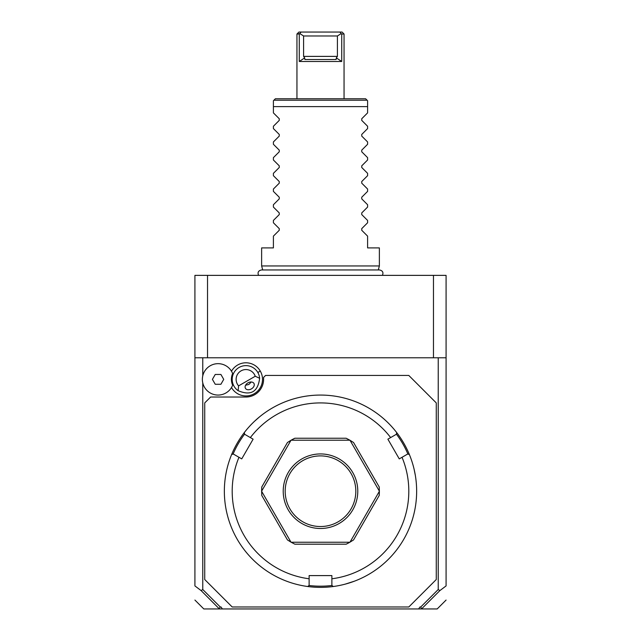 <?xml version="1.0" encoding="UTF-8"?>
<svg xmlns="http://www.w3.org/2000/svg" width="641" height="641" viewBox="0 0 641 641"><rect width="100%" height="100%" fill="white"/><g stroke="black" fill="none" stroke-linecap="round" stroke-linejoin="round"><path stroke-width="0.96" d="M201.146 590.617L202.764 589.504L220.248 606.987L221.025 606.987L222.395 608.95L219.39 608.95L201.146 590.617L194.92 585.922L194.92 275.366L446.08 275.366L446.08 585.922L439.854 590.617L438.236 589.504L438.236 357.782L446.08 357.782M406.218 275.366L405.465 275.366M408.662 275.366L410.256 275.366L408.662 275.366M236.281 275.366L233.933 275.366M232.338 275.366L230.744 275.366M265.27 275.366L242.122 275.366M194.92 357.782L438.236 357.782M438.236 589.504L420.752 606.987L419.975 606.987L418.605 608.95L222.395 608.95M202.764 589.504L202.764 382.853M202.764 375.882L202.764 357.782M231.497 387.501A16.57 16.57 0 0 0 254.221 393.718A16.57 16.57 0 0 0 245.848 362.798A16.57 16.57 0 0 0 231.497 371.235M420.752 606.987L421.61 608.95L418.605 608.95M421.61 608.95L437.186 608.95L421.61 608.95M219.39 608.95L203.814 608.95L219.39 608.95M219.134 608.605L220.248 606.987M421.866 608.605L439.854 590.617M204.727 579.52L232.202 606.987L408.798 606.987L436.273 579.52L436.273 402.917L408.798 375.442L265.558 375.442L263.595 377.405L263.595 379.368A17.66 17.66 0 0 1 245.936 397.027L210.617 397.027L204.727 402.917L204.727 579.52M343.872 584.48L345.179 584.143M345.267 584.119L354.505 581.155M331.878 578.783L331.878 585.353L333.216 586.523A96.15 96.15 0 0 1 307.784 586.523L309.122 585.353L309.122 575.594L331.878 575.594L331.878 578.783A88.298 88.298 0 0 0 402.027 457.289L407.716 454.004L409.391 454.573A96.15 96.15 0 0 0 244.317 432.555L244.662 434.294L253.115 439.173L241.737 458.884L238.973 457.289A88.298 88.298 0 0 0 309.122 578.783M389.584 424.342L388.206 422.948M388.174 422.916L387.709 422.451M383.142 418.269L381.387 416.802M415.392 475.694L414.094 469.204M413.653 467.393L413.485 466.752M413.317 466.111L413.141 465.462M333.216 586.523A96.15 96.15 0 0 0 409.391 454.573M308.97 585.481A94.972 94.972 0 0 0 332.03 585.481M238.973 457.289L233.284 454.004L231.609 454.573A96.15 96.15 0 0 0 307.784 586.523M228.044 464.829L227.683 466.111M227.515 466.752L227.235 467.842M226.009 473.435L225.608 475.694M227.523 466.72L227.691 466.095M231.609 454.573A96.15 96.15 0 0 1 244.317 432.555M259.613 416.802L254.637 421.161M253.291 422.451L252.826 422.916M252.354 423.389L251.881 423.861M296.471 584.312L295.822 584.143L296.471 584.312M233.092 454.068A94.972 94.972 0 0 1 244.622 434.093M402.027 457.289L399.263 458.884L387.885 439.173L390.641 437.579A88.298 88.298 0 0 0 250.359 437.579M390.641 437.579L396.338 434.294L396.683 432.555M346.156 544.193L294.844 544.193L291.134 542.23L349.866 542.23L346.156 544.193A58.868 58.868 0 0 0 349.866 542.23A58.868 58.868 0 0 0 350.002 542.158L379.368 491.294A58.868 58.868 0 0 0 379.368 491.142L350.002 440.271A58.868 58.868 0 0 0 349.866 440.199L291.134 440.199L294.844 438.236A58.868 58.868 0 0 0 291.134 440.199A58.868 58.868 0 0 0 290.998 440.271L261.632 491.142L261.784 486.944A58.868 58.868 0 0 0 261.632 491.294L290.998 542.158L287.448 539.93L261.784 495.485L261.632 491.294M379.216 495.485A58.868 58.868 0 0 0 379.368 491.294L379.216 495.485L353.552 539.93L350.002 542.158M396.378 434.093A94.972 94.972 0 0 1 407.908 454.068M290.998 440.271L287.448 442.506L261.784 486.944M349.866 440.199L346.156 438.236L294.844 438.236M350.002 440.271L353.552 442.506L379.216 486.944L379.368 491.142M320.5 453.932A37.282 37.282 0 0 1 357.782 491.214A37.282 37.282 0 0 1 320.5 528.496A37.282 37.282 0 0 1 283.218 491.214A37.282 37.282 0 0 1 320.5 453.932M320.5 455.895A35.319 35.319 0 0 1 355.819 491.214A35.319 35.319 0 0 1 320.5 526.533A35.319 35.319 0 0 1 285.181 491.214A35.319 35.319 0 0 1 320.5 455.895M232.122 386.371L232.635 385.225A14.535 14.535 0 0 1 232.635 373.511L232.515 373.214M232.507 385.537L232.635 385.225A15.696 15.696 0 0 1 208.557 391.851A15.696 15.696 0 0 1 208.557 366.876A15.696 15.696 0 0 1 232.635 373.511M238.588 385.874L238.131 390.673A13.733 13.733 0 0 1 239.069 367.469A13.733 13.733 0 0 1 259.629 378.262L255.238 376.259A9.807 9.807 0 0 0 241.032 370.875A9.807 9.807 0 0 0 238.588 385.874L255.238 376.259M238.131 390.673C250.791 396.05 257.954 391.915 259.629 378.262M251.424 388.879A4.904 3.469 150 0 0 253.94 383.422A4.904 3.469 150 0 0 247.955 382.869A4.904 3.469 150 0 0 245.439 388.326A4.904 3.469 150 0 0 251.424 388.879M245.583 385.241L248.876 384.464L251.2 381.996M215.24 384.271L220.905 384.271L223.733 379.368L220.905 374.464L215.24 374.464L212.403 379.368L215.24 384.271M433.468 357.782L433.468 275.366M207.532 357.782L207.532 275.366M262.706 269.949L261.632 265.951L379.368 265.951L379.368 247.899L367.597 247.899L367.597 236.128L361.748 230.287L367.597 236.128M367.597 112.888L361.748 118.737L367.597 112.888L367.597 106.614L273.403 106.614L273.403 100.725L275.366 98.77L320.5 98.77M348.712 106.614L345.467 106.614M361.748 118.737L361.748 120.396L367.597 126.245L361.748 120.396L361.748 118.737M367.597 128.585L361.748 134.434L361.748 136.1L367.597 141.941L361.748 136.1L361.748 134.434L367.597 128.585L367.597 126.245M367.597 144.289L361.748 150.13L361.748 151.797L367.597 157.638L361.748 151.797L361.748 150.13L367.597 144.289L367.597 141.941M367.597 159.986L361.748 165.827L361.748 167.493L367.597 173.334L361.748 167.493L361.748 165.827L367.597 159.986L367.597 157.638M367.597 175.682L361.748 181.523L361.748 183.19L367.597 189.031L361.748 183.19L361.748 181.523L367.597 175.682L367.597 173.334M367.597 191.379L361.748 197.22L361.748 198.886L367.597 204.735L361.748 198.886L361.748 197.22L367.597 191.379L367.597 189.031M367.597 207.075L361.748 212.924L361.748 214.583L367.597 220.432L361.748 214.583L361.748 212.924L367.597 207.075L367.597 204.735M367.597 222.772L361.748 228.621L361.748 230.287L361.748 228.621L367.597 222.772L367.597 220.432M304.587 58.002L304.892 59.525L304.667 57.898L303.594 56.384L303.594 35.976L299.836 33.604L301.126 32.05L342.086 32.05L344.049 34.013L344.049 98.77L365.634 98.77L367.597 100.725L367.597 106.614M365.634 98.77L275.366 98.77M273.403 112.888L273.403 106.614L273.403 112.888L279.252 118.737L279.252 120.396L273.403 126.245L279.252 120.396L279.252 118.737L273.403 112.888M273.403 128.585L279.252 134.434L273.403 128.585L273.403 126.245M279.252 134.434L279.252 136.1L273.403 141.941L279.252 136.1L279.252 134.434M273.403 144.289L279.252 150.13L273.403 144.289L273.403 141.941M279.252 150.13L279.252 151.797L273.403 157.638L279.252 151.797L279.252 150.13M273.403 159.986L279.252 165.827L273.403 159.986L273.403 157.638M279.252 165.827L279.252 167.493L273.403 173.334L279.252 167.493L279.252 165.827M273.403 175.682L279.252 181.523L273.403 175.682L273.403 173.334M279.252 181.523L279.252 183.19L273.403 189.031L279.252 183.19L279.252 181.523M273.403 191.379L279.252 197.22L273.403 191.379L273.403 189.031M279.252 197.22L279.252 198.886L273.403 204.735L279.252 198.886L279.252 197.22M273.403 207.075L279.252 212.924L273.403 207.075L273.403 204.735M279.252 212.924L279.252 214.583L273.403 220.432L279.252 214.583L279.252 212.924M273.403 222.772L279.252 228.621L273.403 222.772L273.403 220.432M279.252 228.621L279.252 230.287L273.403 236.128L279.252 230.287L279.252 228.621M261.632 265.951L261.632 247.899L273.403 247.899L273.403 236.128M311.494 106.614L279.428 106.614M344.049 34.013L341.725 34.013L341.725 61.48L336.333 57.898L336.108 59.525L304.892 59.525M304.667 57.898L299.275 61.48L341.725 61.48M299.275 61.48L299.275 34.013L296.951 34.013L299.836 33.604M336.749 58.483L336.333 57.898L337.406 56.384L337.406 35.976L303.594 35.976M301.126 32.05L298.914 32.05L301.126 32.05M341.725 34.013L341.164 33.604L337.406 35.976M341.164 33.604L339.874 32.05M257.826 372.501L260.286 371.083M367.085 100.22L273.915 100.22M337.406 56.384L303.594 56.384M194.92 600.056L203.814 608.95M437.186 608.95L446.08 600.056M258.563 275.366C257.386 272.457 258.355 270.654 261.472 269.949L379.528 269.949C382.645 270.654 383.614 272.457 382.437 275.366M378.294 269.949L379.368 265.951M298.914 32.05L296.951 34.013L296.951 98.77"/></g></svg>
